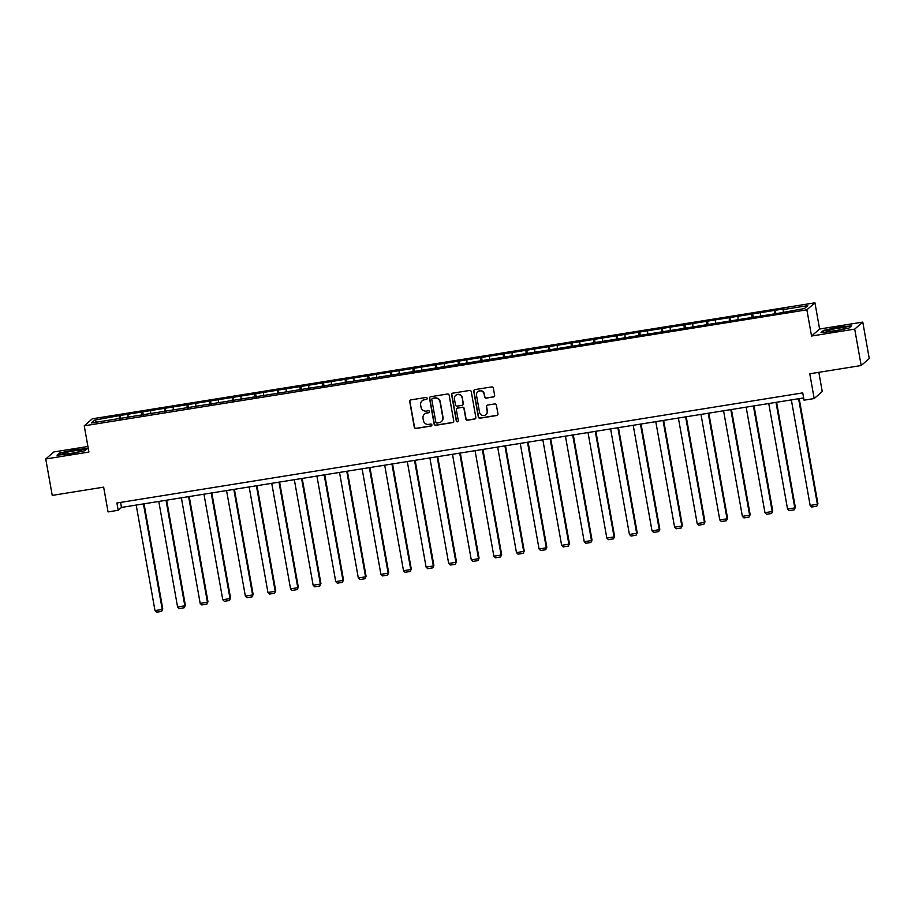 <?xml version="1.0" encoding="UTF-8"?>
<svg xmlns="http://www.w3.org/2000/svg" width="915" height="915" viewBox="0 0 915 915"><rect width="100%" height="100%" fill="white"/><g stroke="black" fill="none" stroke-linecap="round" stroke-linejoin="round"><path stroke-width="1.37" d="M427.145 398.3A1.018 1.006 -131 0 0 425.978 397.465L410.869 399.889A1.464 1.43 -131 0 0 409.703 401.548L414.289 427.282A1.464 1.43 -131 0 0 415.97 428.483L431.068 426.058A1.018 1.006 -131 0 0 431.891 424.903A1.018 1.006 -131 0 0 430.713 424.057L428.758 424.377A4.667 4.586 -131 0 1 423.393 420.523L423.016 418.384A4.667 4.586 -131 0 1 426.745 413.077L428.7 412.768A1.018 1.006 -131 0 0 429.524 411.601A1.018 1.006 -131 0 0 428.346 410.766L426.39 411.075A4.667 4.586 -131 0 1 421.026 407.232L420.648 405.082A4.667 4.586 -131 0 1 424.377 399.775L426.333 399.466A1.018 1.006 -131 0 0 427.145 398.3M493.482 396.996A1.464 1.43 -131 0 0 494.649 395.337L493.357 388.12A1.464 1.43 -131 0 0 491.687 386.919L474.908 389.607A1.464 1.43 -131 0 0 473.741 391.265L478.328 417A1.464 1.43 -131 0 0 480.009 418.201L496.776 415.513A1.464 1.43 -131 0 0 497.943 413.854L496.388 405.128A1.464 1.43 -131 0 0 494.718 403.927L487.535 405.082A1.464 1.43 -131 0 0 486.368 406.74L487.146 411.064A3.9 3.832 -131 0 1 482.068 415.307A3.9 3.832 -131 0 1 479.54 412.288L476.521 395.337A3.9 3.832 -131 0 1 481.587 391.094A3.9 3.832 -131 0 1 484.126 394.125L484.63 396.95A1.464 1.43 -131 0 0 486.3 398.151L493.7 396.801A1.464 1.43 -131 0 0 494.283 396.561M87.92 446.486L53.813 451.964L45.75 458.975L52.235 495.392L103.647 487.146L108.062 511.908L118.195 510.273L116.903 502.998L802.752 392.89L804.045 400.175L814.19 398.551L822.253 391.529L818.833 372.325M854.702 329.114L862.765 322.103L819.611 329.023L811.548 336.034L854.702 329.114L861.187 365.531L809.775 373.778L814.19 398.551M811.548 336.034L806.87 309.819L84.237 425.83L92.301 418.807L814.933 302.808L806.87 309.819M45.75 458.975L88.904 452.044L84.237 425.83M449.151 395.211A1.464 1.43 -131 0 0 447.481 394.01L430.702 396.71A1.464 1.43 -131 0 0 429.535 398.357L434.122 424.103A1.464 1.43 -131 0 0 435.792 425.303L452.57 422.604A1.464 1.43 -131 0 0 453.737 420.946L449.151 395.211M452.811 393.153L469.578 390.465A1.464 1.43 -131 0 1 471.259 391.666L475.846 417.4A1.464 1.43 -131 0 1 474.679 419.059L467.496 420.214A1.464 1.43 -131 0 1 465.815 419.013L463.962 408.57A1.464 1.43 -131 0 0 462.281 407.369L457.523 408.136A1.464 1.43 -131 0 0 456.356 409.794L458.289 420.66A1.018 1.006 -131 0 1 456.962 421.769A1.018 1.006 -131 0 1 456.299 420.98L451.644 394.811A1.464 1.43 -131 0 1 452.811 393.153M862.765 322.103L869.25 358.52L861.187 365.531M775.268 310.288L120.117 415.467L94.703 420.111L91.386 422.993L779.054 313.159L804.468 308.515L807.785 305.633L783.16 309.59L783.961 308.893L775.268 310.288L775.874 313.673M774.548 313.891L774.479 310.986M760.628 315.561L760.571 313.216M751.958 317.516L751.878 314.611M738.039 319.186L737.982 316.842M729.369 321.142L729.289 318.237M715.45 322.812L715.393 320.467M706.769 324.768L706.7 321.863M692.861 326.438L692.792 324.093M684.18 328.394L684.111 325.488M670.26 330.063L670.203 327.719M661.591 332.019L661.522 329.114M647.671 333.689L647.614 331.344M639.002 335.645L638.922 332.74M625.082 337.315L625.025 334.981M616.413 339.271L616.333 336.377M602.493 340.94L602.436 338.607M593.812 342.896L593.744 340.003M579.904 344.566L579.836 342.233M571.223 346.522L571.154 343.628M557.304 348.192L557.246 345.859M548.634 350.159L548.554 347.254M534.715 351.829L534.657 349.484M526.045 353.785L525.965 350.88M512.125 355.455L512.068 353.11M503.444 357.41L503.376 354.505M489.536 359.08L489.479 356.736M480.855 361.036L480.787 358.131M466.947 362.706L466.879 360.361M458.266 364.662L458.198 361.757M444.347 366.332L444.29 363.987M435.677 368.288L435.597 365.382M421.758 369.957L421.701 367.613M413.088 371.913L413.008 369.008M399.169 373.583L399.112 371.238M390.488 375.539L390.419 372.634M376.58 377.209L376.522 374.875M367.899 379.165L367.83 376.271M353.979 380.834L353.922 378.501M345.31 382.79L345.241 379.897M331.39 384.46L331.333 382.127M322.721 386.416L322.64 383.522M308.801 388.086L308.744 385.753M300.131 390.053L300.051 387.148M286.212 391.723L286.155 389.378M277.531 393.679L277.462 390.774M263.623 395.349L263.554 393.004M254.942 397.304L254.873 394.399M241.022 398.974L240.965 396.63M232.353 400.93L232.284 398.025M218.433 402.6L218.376 400.255M209.764 404.556L209.684 401.651M195.844 406.226L195.787 403.881M187.175 408.182L187.095 405.276M173.255 409.851L173.198 407.507M164.574 411.807L164.506 408.902M150.666 413.477L150.598 411.132M141.985 415.433L141.917 412.528M128.066 417.103L128.008 414.769M119.396 419.059L119.327 416.165M96.818 422.124L94.703 420.111M819.611 329.023L814.933 302.808M118.195 510.273L121.466 507.436L803.644 397.922M783.217 311.935L783.16 309.59M120.574 502.404L121.466 507.436M120.723 418.853L120.117 415.467M143.312 415.227L142.706 411.841M165.901 411.59L165.306 408.216M188.49 407.964L187.895 404.59M211.091 404.339L210.484 400.964M233.68 400.713L233.073 397.339M256.269 397.087L255.662 393.702M278.858 393.461L278.263 390.076M301.447 389.836L300.852 386.45M324.047 386.21L323.441 382.825M346.636 382.584L346.03 379.199M369.225 378.959L368.619 375.573M391.814 375.333L391.22 371.947M414.404 371.696L413.809 368.322M437.004 368.07L436.398 364.696M459.593 364.445L458.987 361.07M482.182 360.819L481.576 357.445M504.771 357.193L504.176 353.808M527.36 353.567L526.765 350.182M549.961 349.942L549.355 346.556M572.55 346.316L571.944 342.931M595.139 342.69L594.533 339.305M617.728 339.065L617.133 335.679M640.328 335.439L639.722 332.053M662.918 331.802L662.311 328.428M685.507 328.176L684.9 324.802M708.096 324.55L707.501 321.176M730.685 320.925L730.09 317.551M753.285 317.299L752.679 313.925M69.803 453.977L84.992 450.683L87.417 448.567L74.653 449.757L59.464 453.051L57.039 455.167L69.803 453.977M851.476 325.912L838.712 327.09L823.523 330.395L821.098 332.511L833.851 331.322L849.04 328.016L851.476 325.912M426.928 399.134A1.018 1.006 -131 0 1 426.55 399.272L424.594 399.592A4.667 4.586 -131 0 0 422.238 400.736M424.606 414.038A4.667 4.586 -131 0 1 426.962 412.882L428.918 412.574A1.018 1.006 -131 0 0 429.295 412.425M410.286 400.13A1.464 1.43 -131 0 0 409.92 401.353L414.506 427.099A1.464 1.43 -131 0 0 416.188 428.3L431.285 425.875A1.018 1.006 -131 0 0 431.663 425.727M430.119 396.938A1.464 1.43 -131 0 0 429.753 398.174L434.339 423.908A1.464 1.43 -131 0 0 436.02 425.109L452.788 422.421A1.464 1.43 -131 0 0 453.382 422.181M432.623 398.46A1.018 1.006 -131 0 0 431.811 399.615L435.826 422.204A1.018 1.006 -131 0 0 437.004 423.05L439.063 422.719A4.667 4.586 -131 0 0 442.803 417.412L440.046 401.971A4.667 4.586 -131 0 0 434.682 398.128L432.841 398.265A1.018 1.006 -131 0 0 432.246 398.597M441.419 421.575A4.667 4.586 -131 0 0 443.02 417.217L442.803 417.412M432.841 398.265L434.9 397.934A4.667 4.586 -131 0 1 440.264 401.776L443.02 417.217M456.928 408.376A1.464 1.43 -131 0 1 457.74 407.941L462.498 407.186A1.464 1.43 -131 0 1 464.179 408.387L466.032 418.818A1.464 1.43 -131 0 0 467.714 420.019L474.896 418.876A1.464 1.43 -131 0 0 475.48 418.635M452.216 393.393A1.464 1.43 -131 0 0 451.861 394.628L456.516 420.786A1.018 1.006 -131 0 0 458.072 421.495M462.029 397.739A3.9 3.832 -131 0 0 455.67 395.406A3.9 3.832 -131 0 0 454.423 398.963L455.487 404.933A1.464 1.43 -131 0 0 457.168 406.134L461.926 405.368A1.464 1.43 -131 0 0 463.093 403.709L462.247 397.556A3.9 3.832 -131 0 0 455.773 395.314M462.738 404.945A1.464 1.43 -131 0 0 463.31 403.526L463.093 403.709M462.247 397.556L463.31 403.526M477.87 391.689A3.9 3.832 -131 0 1 484.344 393.93L484.847 396.755A1.464 1.43 -131 0 0 486.517 397.956L493.7 396.801M486.014 414.529A3.9 3.832 -131 0 0 487.363 410.881L487.146 411.064M486.952 405.322A1.464 1.43 -131 0 0 486.586 406.546L487.363 410.881M474.325 389.847A1.464 1.43 -131 0 0 473.959 391.071L478.545 416.817A1.464 1.43 -131 0 0 480.226 418.018L496.994 415.319A1.464 1.43 -131 0 0 497.588 415.078M143.438 503.902L162.241 609.459L154.99 610.614L136.198 505.069M162.779 608.978L161.646 611.38L162.779 608.978L144.044 503.81M161.646 611.38L156.579 612.192L154.99 610.614M79.719 451.461A9.665 0.984 -10.1 0 0 81.675 450.66A9.665 0.984 -10.1 0 0 76.128 450.569A9.665 0.984 -10.1 0 0 64.839 452.845A9.665 0.984 -10.1 0 0 62.941 454A9.665 0.984 -10.1 0 0 70.032 453.52A9.665 0.984 -10.1 0 0 79.719 451.461M57.874 455.087L59.921 453.302L74.63 450.111L86.959 448.968M837.751 328.268A9.665 0.984 -10.1 0 0 827 331.333A9.665 0.984 -10.1 0 0 834.915 330.727A9.665 0.984 -10.1 0 0 845.735 328.005A9.665 0.984 -10.1 0 0 837.751 328.268M821.922 332.431L823.969 330.647L838.689 327.456L851.019 326.3M166.027 500.276L184.83 605.833L177.59 606.988L158.787 501.443M185.368 605.353L184.247 607.754L185.368 605.353L166.633 500.185M184.247 607.754L179.168 608.567L177.59 606.988M188.616 496.651L207.419 602.207L200.179 603.362L181.376 497.817M207.968 601.727L206.836 604.129L207.968 601.727L189.233 496.559M206.836 604.129L201.769 604.941L200.179 603.362M211.205 493.025L230.008 598.582L222.768 599.737L203.965 494.192M230.557 598.101L229.425 600.503L230.557 598.101L211.822 492.933M229.425 600.503L224.358 601.315L222.768 599.737M233.805 489.399L252.597 594.944L245.357 596.111L226.554 490.566M253.146 594.476L252.014 596.877L253.146 594.476L234.412 489.308M252.014 596.877L246.947 597.689L245.357 596.111M256.394 485.774L275.198 591.319L267.946 592.485L249.155 486.94M275.735 590.85L274.603 593.252L275.735 590.85L257.001 485.671M274.603 593.252L269.536 594.064L267.946 592.485M278.983 482.148L297.787 587.693L290.547 588.86L271.744 483.314M298.324 587.224L297.203 589.626L298.324 587.224L279.59 482.045M297.203 589.626L292.125 590.438L290.547 588.86M301.573 478.522L320.376 584.067L313.136 585.234L294.333 479.677M320.925 583.598L319.793 586L320.925 583.598L302.19 478.419M319.793 586L314.726 586.812L313.136 585.234M324.162 474.896L342.965 580.442L335.725 581.608L316.922 476.052M343.514 579.973L342.382 582.363L343.514 579.973L324.779 474.794M342.382 582.363L337.315 583.187L335.725 581.608M346.762 471.271L365.554 576.816L358.314 577.983L339.522 472.426M366.103 576.347L364.971 578.738L366.103 576.347L347.368 471.168M364.971 578.738L359.904 579.561L358.314 577.983M369.351 467.645L388.154 573.19L380.915 574.357L362.111 468.8M388.692 572.71L387.56 575.112L388.692 572.71L369.957 467.542M387.56 575.112L382.493 575.924L380.915 574.357M391.94 464.008L410.744 569.565L403.504 570.72L384.7 465.175M411.281 569.084L410.16 571.486L411.281 569.084L392.558 463.916M410.16 571.486L405.082 572.298L403.504 570.72M414.529 460.382L433.333 565.939L426.093 567.094L407.289 461.549M433.882 565.459L432.749 567.86L433.882 565.459L415.147 460.291M432.749 567.86L427.682 568.673L426.093 567.094M437.118 456.757L455.922 562.313L448.682 563.468L429.878 457.923M456.471 561.833L455.338 564.235L456.471 561.833L437.736 456.665M455.338 564.235L450.272 565.047L448.682 563.468M459.719 453.131L478.511 558.688L471.271 559.843L452.479 454.298M479.06 558.207L477.927 560.609L479.06 558.207L460.325 453.039M477.927 560.609L472.861 561.421L471.271 559.843M482.308 449.505L501.111 555.05L493.871 556.217L475.068 450.672M501.649 554.582L500.516 556.983L501.649 554.582L482.914 449.414M500.516 556.983L495.45 557.795L493.871 556.217M504.897 445.88L523.7 551.425L516.46 552.591L497.657 447.046M524.249 550.956L523.117 553.358L524.249 550.956L505.515 445.777M523.117 553.358L518.05 554.17L516.46 552.591M527.486 442.254L546.289 547.799L539.049 548.966L520.246 443.42M546.838 547.33L545.706 549.732L546.838 547.33L528.104 442.151M545.706 549.732L540.639 550.544L539.049 548.966M550.075 438.628L568.878 544.173L561.638 545.34L542.835 439.783M569.427 543.704L568.295 546.106L569.427 543.704L550.693 438.525M568.295 546.106L563.228 546.918L561.638 545.34M572.676 435.002L591.467 540.548L584.228 541.714L565.436 436.158M592.016 540.079L590.884 542.469L592.016 540.079L573.282 434.9M590.884 542.469L585.817 543.293L584.228 541.714M595.265 431.377L614.068 536.922L606.828 538.089L588.025 432.532M614.606 536.453L613.485 538.844L614.606 536.453L595.871 431.274M613.485 538.844L608.406 539.667L606.828 538.089M617.854 427.751L636.657 533.296L629.417 534.463L610.614 428.906M637.206 532.816L636.074 535.218L637.206 532.816L618.471 427.648M636.074 535.218L631.007 536.03L629.417 534.463M640.443 424.114L659.246 529.671L652.006 530.826L633.203 425.281M659.795 529.19L658.663 531.592L659.795 529.19L641.06 424.022M658.663 531.592L653.596 532.404L652.006 530.826M663.043 420.488L681.835 526.045L674.595 527.2L655.792 421.655M682.384 525.565L681.252 527.966L682.384 525.565L663.649 420.397M681.252 527.966L676.185 528.779L674.595 527.2M685.632 416.863L704.436 522.419L697.184 523.574L678.392 418.029M704.973 521.939L703.841 524.341L704.973 521.939L686.239 416.771M703.841 524.341L698.774 525.153L697.184 523.574M708.221 413.237L727.025 518.794L719.785 519.949L700.981 414.404M727.562 518.313L726.441 520.715L727.562 518.313L708.828 413.145M726.441 520.715L721.363 521.527L719.785 519.949M730.811 409.611L749.614 515.156L742.374 516.323L723.571 410.778M750.163 514.688L749.03 517.089L750.163 514.688L731.428 409.52M749.03 517.089L743.964 517.901L742.374 516.323M753.4 405.986L772.203 511.531L764.963 512.697L746.16 407.152M772.752 511.062L771.62 513.464L772.752 511.062L754.017 405.883M771.62 513.464L766.553 514.276L764.963 512.697M776 402.36L794.792 507.905L787.552 509.072L768.749 403.526M795.341 507.436L794.209 509.838L795.341 507.436L776.606 402.257M794.209 509.838L789.142 510.65L787.552 509.072M798.589 398.734L817.392 504.279L810.152 505.446L791.349 399.889M817.93 503.81L816.798 506.212L817.93 503.81L799.195 398.631M816.798 506.212L811.731 507.024L810.152 505.446"/></g></svg>
